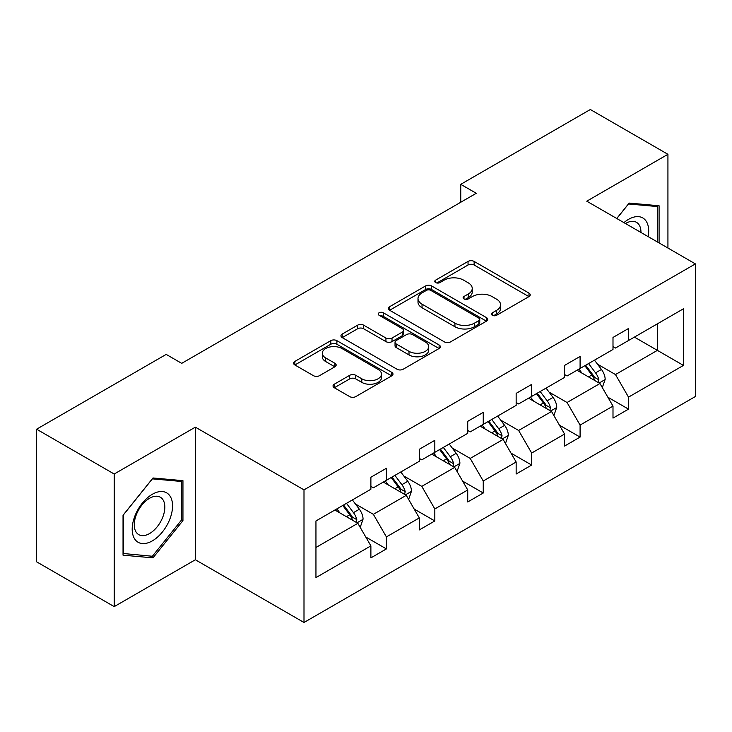 <?xml version="1.0" encoding="UTF-8"?>
<svg xmlns="http://www.w3.org/2000/svg" width="732" height="732" viewBox="0 0 732 732"><rect width="100%" height="100%" fill="white"/><g stroke="black" fill="none" stroke-linecap="round" stroke-linejoin="round"><path stroke-width="1.1" d="M492.334 315.291A3.019 1.738 0 0 0 496.607 315.291L528.971 296.606A4.31 2.489 0 0 0 530.233 294.84A4.31 2.489 0 0 0 528.971 293.084L474.135 261.425A4.31 2.489 0 0 0 468.041 261.425L435.668 280.109A3.019 1.738 0 0 0 434.79 281.344A3.019 1.738 0 0 0 435.668 282.579A3.019 1.738 0 0 0 439.932 282.579L444.123 280.155A13.789 7.96 0 0 1 463.621 280.155L468.196 282.799A13.789 7.96 0 0 1 472.232 288.426A13.789 7.96 0 0 1 468.196 294.054L464.006 296.469A3.019 1.738 0 0 0 463.118 297.704A3.019 1.738 0 0 0 464.006 298.93A3.019 1.738 0 0 0 468.27 298.93L472.46 296.515A13.789 7.96 0 0 1 491.959 296.515L496.525 299.15A13.789 7.96 0 0 1 500.569 304.787A13.789 7.96 0 0 1 496.525 310.414L492.334 312.829A3.019 1.738 0 0 0 491.456 314.065A3.019 1.738 0 0 0 492.334 315.291L492.334 312.829M334.295 384.199A4.31 2.489 0 0 0 333.033 385.956A4.31 2.489 0 0 0 334.295 387.722L349.676 396.598A4.31 2.489 0 0 0 355.77 396.598L391.721 375.845A4.31 2.489 0 0 0 392.983 374.089A4.31 2.489 0 0 0 391.721 372.332L336.885 340.664A4.31 2.489 0 0 0 330.791 340.664L294.84 361.425A4.31 2.489 0 0 0 293.578 363.182A4.31 2.489 0 0 0 294.84 364.939L313.424 375.672A4.31 2.489 0 0 0 319.518 375.672L334.899 366.787A4.31 2.489 0 0 0 336.162 365.03A4.31 2.489 0 0 0 334.899 363.264L325.685 357.948A11.529 6.652 0 0 1 322.309 353.245A11.529 6.652 0 0 1 329.427 347.096A11.529 6.652 0 0 1 341.981 348.533L378.087 369.385A11.529 6.652 0 0 1 381.464 374.089A11.529 6.652 0 0 1 374.345 380.237A11.529 6.652 0 0 1 361.791 378.792L355.77 375.315A4.31 2.489 0 0 0 349.676 375.315L334.295 384.199L334.295 387.722M195.362 427.149L114.201 474.016L36.6 429.208L36.6 561.819L114.201 606.627L195.362 559.76L304 622.484L304 489.873L195.362 427.149L195.362 559.76M667.932 248.038L667.932 154.315L586.762 201.181L695.4 263.895L304 489.873M667.932 154.315L590.331 109.516L460.748 184.336L460.748 202.252M36.6 429.208L166.191 354.398L181.71 363.356L476.267 193.294L460.748 184.336M444.425 341.899A4.31 2.489 0 0 0 450.519 341.899L486.469 321.138A4.31 2.489 0 0 0 487.732 319.381A4.31 2.489 0 0 0 486.469 317.624L431.633 285.965A4.31 2.489 0 0 0 425.539 285.965L389.589 306.717A4.31 2.489 0 0 0 388.326 308.474A4.31 2.489 0 0 0 389.589 310.231L444.425 341.899M380.283 315.94A3.019 1.738 0 0 1 383.339 316.37L383.339 312.784L439.099 344.973A4.31 2.489 0 0 1 440.362 346.73A4.31 2.489 0 0 1 439.099 348.496L403.149 369.248A4.31 2.489 0 0 1 397.055 369.248L342.21 337.589L342.21 334.067A4.31 2.489 0 0 0 340.947 335.832A4.31 2.489 0 0 0 342.21 337.589M342.21 334.067L357.6 325.191A4.31 2.489 0 0 1 363.694 325.191L385.929 338.028A4.31 2.489 0 0 0 392.023 338.028L402.234 332.136A4.31 2.489 0 0 0 403.497 330.379A4.31 2.489 0 0 0 402.234 328.613L379.075 315.245A3.019 1.738 0 0 1 378.197 314.019A3.019 1.738 0 0 1 380.054 312.408A3.019 1.738 0 0 1 383.339 312.784M114.201 474.016L114.201 606.627M315.95 520.964L370.886 489.241L370.886 477.237L386.405 468.279L386.405 480.284L419.308 461.288L419.308 449.283L434.826 440.325L434.826 452.33L467.73 433.335L467.73 421.33L483.248 412.372L483.248 424.377L516.152 405.382L516.152 393.377L531.67 384.41L531.67 396.415L564.573 377.419L564.573 365.414L580.092 356.457L580.092 368.461L612.995 349.466L612.995 337.461L628.514 328.503L628.514 340.508L683.45 308.785L683.45 365.414L628.514 397.137L628.514 409.142L612.995 418.1L612.995 406.095L580.092 425.091L580.092 437.096L564.573 446.062L564.573 434.049L531.67 453.044L531.67 465.058L516.152 474.016L516.152 462.011L483.248 481.006L483.248 493.011L467.73 501.969L467.73 489.964L434.826 508.96L434.826 520.964L419.308 529.922L419.308 517.917L386.405 536.913L386.405 548.918L370.886 557.885L370.886 545.871L315.95 577.594L315.95 520.964M304 622.484L695.4 396.506L695.4 263.895M383.303 482.077L406.269 495.335L373.375 514.331L355.404 503.964M373.375 514.331L386.405 536.913M406.269 495.335L419.308 517.917M370.886 486.377L373.375 487.814L386.405 480.284M431.724 454.124L454.691 467.382L421.797 486.377L403.826 476.01M421.797 486.377L434.826 508.96M454.691 467.382L467.73 489.964M419.308 458.424L421.797 459.861L434.826 452.33M480.146 426.17L503.113 439.429L470.209 458.424L452.248 448.048M470.209 458.424L483.248 481.006M503.113 439.429L516.152 462.011M467.73 430.471L470.209 431.898L483.248 424.377M528.568 398.208L551.535 411.476L518.631 430.471L500.67 420.095M518.631 430.471L531.67 453.044M551.535 411.476L564.573 434.049M516.152 402.508L518.631 403.945L531.67 396.415M576.99 370.255L599.956 383.513L567.053 402.508L549.091 392.142M567.053 402.508L580.092 425.091M599.956 383.513L612.995 406.095M564.573 374.555L567.053 375.992L580.092 368.461M634.406 337.104L657.382 350.363L615.475 374.555L597.513 364.188M615.475 374.555L628.514 397.137M683.45 365.414L657.382 350.363L657.382 323.846L683.45 308.785M612.995 346.602L615.475 348.039L628.514 340.508M315.95 547.49L357.857 523.298L334.881 510.03M357.857 523.298L370.886 545.871M607.871 397.229L628.514 409.142M559.449 425.182L580.092 437.096M511.028 453.135L531.67 465.058M462.606 481.089L483.248 493.011M414.184 509.051L434.826 520.964M365.771 537.004L386.405 548.918M659.084 242.933L659.084 205.765L629.136 203.084L616.747 218.493M182.945 520.589L182.945 480.659L152.997 477.978L123.04 515.246L123.04 555.176L152.997 557.857L182.945 520.589L181.399 519.702M493.542 315.721L496.525 313.991A13.789 7.96 0 0 0 500.569 308.364L500.569 304.787M472.232 288.426L472.232 292.004A13.789 7.96 0 0 1 468.196 297.64L465.213 299.361M528.916 296.634L474.135 265.011A4.31 2.489 0 0 0 468.041 265.011L436.876 283M486.414 321.174L431.633 289.543A4.31 2.489 0 0 0 425.539 289.543L389.644 310.267M478.856 320.616A3.019 1.738 0 0 0 479.744 319.381A3.019 1.738 0 0 0 478.856 318.155L430.718 290.357A3.019 1.738 0 0 0 426.454 290.357L422.035 292.91A13.789 7.96 0 0 0 417.999 298.537A13.789 7.96 0 0 0 422.035 304.164L454.938 323.16A13.789 7.96 0 0 0 474.437 323.16L478.856 320.616L478.856 324.194A3.019 1.738 0 0 0 479.744 322.968L479.744 319.381M417.999 298.537L417.999 302.124A13.789 7.96 0 0 0 422.035 307.751L422.035 304.164M478.856 324.194L474.437 326.747A13.789 7.96 0 0 1 454.938 326.747L422.035 307.751M342.274 337.617L357.6 328.769L357.6 325.191M403.497 330.379L403.497 333.957A4.31 2.489 0 0 1 402.234 335.723L392.023 341.615A4.31 2.489 0 0 1 385.929 341.615L363.694 328.769A4.31 2.489 0 0 0 357.6 328.769M383.339 316.37L439.044 348.524M409.014 351.351A11.529 6.652 0 0 0 421.568 352.797A11.529 6.652 0 0 0 428.687 346.648A11.529 6.652 0 0 0 425.31 341.945L412.592 334.597A4.31 2.489 0 0 0 406.498 334.597L396.296 340.49A4.31 2.489 0 0 0 395.033 342.247A4.31 2.489 0 0 0 396.296 344.003L409.014 351.351L409.014 354.938A11.529 6.652 0 0 0 421.568 356.374A11.529 6.652 0 0 0 428.687 350.235L428.687 346.648M395.033 342.247L395.033 345.833A4.31 2.489 0 0 0 396.296 347.59L396.296 344.003M409.014 354.938L396.296 347.59M381.464 374.089L381.464 377.666A11.529 6.652 0 0 1 374.345 383.815A11.529 6.652 0 0 1 361.791 382.378L355.77 378.902A4.31 2.489 0 0 0 349.676 378.902L334.35 387.75M322.309 353.245L322.309 356.823A11.529 6.652 0 0 0 325.685 361.535L325.685 357.948M334.844 366.823L325.685 361.535M391.666 375.882L336.885 344.25A4.31 2.489 0 0 0 330.791 344.25L294.895 364.975M149.831 556.027L152.997 557.857M602.317 387.603L605.172 379.359A11.63 6.716 -120 0 0 601.457 369.45L594.485 360.153M581.986 373.146L578.966 369.111M598.236 382.525L598.886 379.853A11.63 6.716 -120 0 0 595.555 372.863L588.592 363.557M585.673 365.241L593.35 375.479A5.929 3.422 60 0 1 594.421 377.273L598.886 379.853M584.868 365.707L591.831 375.013A11.63 6.716 60 0 1 594.732 380.503M553.895 415.556L556.75 407.312A11.63 6.716 -120 0 0 553.035 397.412L546.063 388.106M533.573 401.099L530.544 397.064M549.814 410.478L550.464 407.806A11.63 6.716 -120 0 0 547.143 400.816L540.17 391.51M537.251 393.194L544.928 403.433A5.929 3.422 60 0 1 545.999 405.235L550.464 407.806M536.446 393.66L543.418 402.966A11.63 6.716 60 0 1 546.31 408.456M505.473 443.51L508.328 435.266A11.63 6.716 -120 0 0 504.613 425.365L497.65 416.06M485.151 429.053L482.132 425.027M501.393 438.441L502.051 435.769A11.63 6.716 -120 0 0 498.721 428.769L491.748 419.463M488.839 421.147L496.506 431.386A5.929 3.422 60 0 1 497.577 433.188L502.051 435.769M488.024 421.614L494.997 430.919A11.63 6.716 60 0 1 497.888 436.409M648.159 236.628A28.53 16.47 120 0 0 623.92 222.629M640.957 232.465A21.603 12.471 120 0 0 636.483 222.327A21.603 12.471 120 0 0 625.467 223.525M616.811 218.529L628.514 203.972L657.528 206.561L657.528 242.036M655.607 205.454L657.528 206.561M169.851 519.116A28.53 16.47 120 0 0 162.458 491.556A28.53 16.47 120 0 0 134.898 515.996A28.53 16.47 120 0 0 142.292 543.556A28.53 16.47 120 0 0 169.851 519.116M162.779 517.112A21.603 12.471 120 0 0 160.345 497.22A21.603 12.471 120 0 0 136.317 514.742A21.603 12.471 120 0 0 138.741 534.635A21.603 12.471 120 0 0 162.779 517.112M123.351 553.667L123.351 514.971L152.375 478.865L181.399 481.455L181.399 520.15L152.375 556.256L123.04 553.484M179.477 480.348L181.399 481.455M457.052 471.472L459.906 463.228A11.63 6.716 -120 0 0 456.192 453.318L449.228 444.022M436.73 457.015L433.71 452.98M452.98 466.394L453.63 463.722A11.63 6.716 -120 0 0 450.299 456.722L443.327 447.426M440.417 449.1L448.085 459.339A5.929 3.422 60 0 1 449.164 461.142L453.63 463.722M439.603 449.576L446.575 458.873A11.63 6.716 60 0 1 449.475 464.372M408.63 499.425L411.485 491.181A11.63 6.716 -120 0 0 407.77 481.272L400.807 471.975M388.308 484.968L385.288 480.933M404.558 494.347L405.208 491.675A11.63 6.716 -120 0 0 401.877 484.685L394.905 475.379M391.995 477.063L399.663 487.302A5.929 3.422 60 0 1 400.743 489.095L405.208 491.675M391.181 477.529L398.153 486.835A11.63 6.716 60 0 1 401.054 492.325M360.208 527.379L363.063 519.134A11.63 6.716 -120 0 0 359.357 509.234L352.385 499.929M339.886 512.922L336.866 508.886M356.136 522.3L356.786 519.629A11.63 6.716 -120 0 0 353.455 512.638L346.483 503.332M343.573 505.016L351.241 515.255A5.929 3.422 60 0 1 352.321 517.057L356.786 519.629M342.759 505.483L349.731 514.788A11.63 6.716 60 0 1 352.632 520.278M496.525 313.991L496.525 310.414M464.006 298.93L464.006 296.469M468.196 297.64L468.196 294.054M435.668 282.579L435.668 280.109M468.041 265.011L468.041 261.425M474.135 265.011L474.135 261.425M528.971 296.606L528.971 293.084M389.589 310.231L389.589 306.717M425.539 289.543L425.539 285.965M431.633 289.543L431.633 285.965M486.469 321.138L486.469 317.624M454.938 326.747L454.938 323.16M474.437 326.747L474.437 323.16M363.694 328.769L363.694 325.191M385.929 341.615L385.929 338.028M392.023 341.615L392.023 338.028M402.234 335.723L402.234 332.136M439.099 348.496L439.099 344.973M349.676 378.902L349.676 375.315M355.77 378.902L355.77 375.315M361.791 382.378L361.791 378.792M334.899 366.787L334.899 363.264M294.84 364.939L294.84 361.425M330.791 344.25L330.791 340.664M336.885 344.25L336.885 340.664M391.721 375.845L391.721 372.332M599.115 383.037L605.089 379.588M595.555 372.863L601.457 369.45M588.528 376.916L591.831 375.013M550.693 410.991L556.668 407.541M547.143 400.816L553.035 397.412M540.106 404.878L543.418 402.966M502.28 438.944L508.255 435.494M498.721 428.769L504.613 425.365M491.684 432.832L494.997 430.919M453.858 466.897L459.833 463.447M450.299 456.722L456.192 453.318M443.263 460.785L446.575 458.873M405.437 494.859L411.411 491.41M401.877 484.685L407.77 481.272M394.841 488.738L398.153 486.835M357.015 522.813L362.99 519.363M353.455 512.638L359.357 509.234M346.419 516.691L349.731 514.788"/></g></svg>
